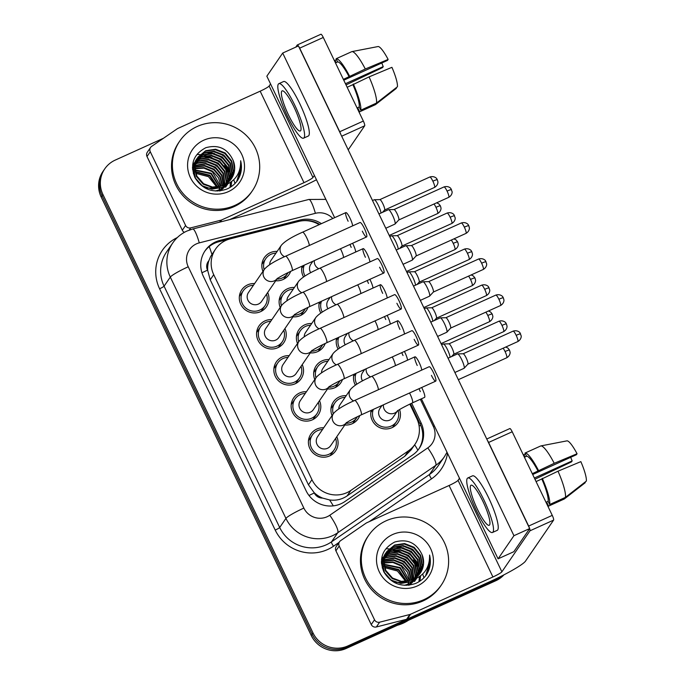 <?xml version="1.0" encoding="UTF-8"?>
<svg xmlns="http://www.w3.org/2000/svg" width="685" height="685" viewBox="0 0 685 685"><rect width="100%" height="100%" fill="white"/><g stroke="black" fill="none" stroke-linecap="round" stroke-linejoin="round"><path stroke-width="1.03" d="M393.361 426.258A14.959 14.59 -145.6 0 1 393.258 427.012M399.552 409.57A14.959 14.59 -145.6 0 1 376.211 425.436A14.959 14.59 -145.6 0 1 371.176 410.366M301.725 314.175A14.959 14.59 -145.6 0 1 301.623 314.929M280.216 307.437A14.959 14.59 -145.6 0 1 294.413 287.469M307.95 307.377A14.959 14.59 -145.6 0 1 292.992 316.821M318.996 350.223A14.959 14.59 -145.6 0 1 318.902 350.985M297.495 343.493A14.959 14.59 -145.6 0 1 311.692 323.525M325.221 343.433A14.959 14.59 -145.6 0 1 310.271 352.869M336.275 386.28A14.959 14.59 -145.6 0 1 336.172 387.034M314.766 379.55A14.959 14.59 -145.6 0 1 328.963 359.582M342.5 379.49A14.959 14.59 -145.6 0 1 327.541 388.926M353.546 422.337A14.959 14.59 -145.6 0 1 353.451 423.09M332.045 415.607A14.959 14.59 -145.6 0 1 346.242 395.639M359.771 415.547A14.959 14.59 -145.6 0 1 344.82 424.983M284.446 278.119A14.959 14.59 -145.6 0 1 284.352 278.872M262.946 271.38A14.959 14.59 -145.6 0 1 277.142 251.412M290.671 271.32A14.959 14.59 -145.6 0 1 275.721 280.764M279.189 346.31A14.959 14.59 -145.6 0 1 279.095 347.064M284.943 328.56A14.959 14.59 -145.6 0 1 260.206 343.682A14.959 14.59 -145.6 0 1 271.876 319.612M296.459 382.367A14.959 14.59 -145.6 0 1 296.365 383.12M302.222 364.617A14.959 14.59 -145.6 0 1 277.476 379.738A14.959 14.59 -145.6 0 1 289.156 355.669M313.739 418.424A14.959 14.59 -145.6 0 1 313.644 419.177M319.493 400.674A14.959 14.59 -145.6 0 1 294.755 415.795A14.959 14.59 -145.6 0 1 306.426 391.726M331.009 454.48A14.959 14.59 -145.6 0 1 330.915 455.234M336.772 436.73A14.959 14.59 -145.6 0 1 312.026 451.852A14.959 14.59 -145.6 0 1 323.705 427.782M261.91 310.254A14.959 14.59 -145.6 0 1 261.816 311.007M267.672 292.512A14.959 14.59 -145.6 0 1 242.927 307.625A14.959 14.59 -145.6 0 1 254.606 283.556M319.167 224.68A26.398 25.756 34.4 0 0 298.583 221.443L230.28 238.834A26.398 25.756 34.4 0 0 226.007 240.324A26.398 25.756 34.4 0 0 215.561 249.066A26.398 25.756 34.4 0 0 213.729 274.676L311.958 479.688A26.398 25.756 34.4 0 0 350.831 490.443L408.474 450.807A26.398 25.756 34.4 0 0 414.99 444.291A26.398 25.756 34.4 0 0 416.831 418.681L409.835 404.082M322.584 498.081A26.398 25.756 -145.6 0 1 314.098 492.583L314.295 492.994A8.802 8.588 34.4 0 0 322.584 498.081L329.579 499.947C335.915 500.821 341.746 499.485 347.064 495.949L404.707 456.321L411.3 449.677L414.99 444.291M215.561 249.066L210.595 256.601L208.856 260.728A8.802 8.588 34.4 0 0 207.529 270.164A26.398 2.954 154.4 0 0 201.947 272.784M207.529 270.164L207.735 270.575A26.398 25.756 -145.6 0 1 208.856 260.728M207.735 270.575L210.218 279.797L308.447 484.809L314.098 492.583M320.82 312.985A14.959 14.59 -145.6 0 1 319.356 302.205M338.099 349.042A14.959 14.59 -145.6 0 1 336.626 338.262M355.369 385.098A14.959 14.59 -145.6 0 1 353.905 374.318M303.541 276.928A14.959 14.59 -145.6 0 1 302.076 266.148M239.467 295.697A14.959 14.59 -145.6 0 1 240.135 295.329M256.738 331.754A14.959 14.59 -145.6 0 1 257.406 331.386M274.017 367.811A14.959 14.59 -145.6 0 1 274.685 367.443M291.288 403.859A14.959 14.59 -145.6 0 1 291.956 403.499M308.567 439.916A14.959 14.59 -145.6 0 1 309.235 439.556M262.004 263.554A14.959 14.59 -145.6 0 1 262.672 263.194M279.274 299.61A14.959 14.59 -145.6 0 1 279.942 299.251M296.554 335.667A14.959 14.59 -145.6 0 1 297.221 335.308M313.824 371.724A14.959 14.59 -145.6 0 1 314.492 371.364M331.103 407.78A14.959 14.59 -145.6 0 1 331.771 407.412M301.811 267.475A14.959 14.59 -145.6 0 1 302.479 267.107M319.082 303.524A14.959 14.59 -145.6 0 1 319.758 303.164M336.361 339.58A14.959 14.59 -145.6 0 1 337.029 339.221M353.631 375.637A14.959 14.59 -145.6 0 1 354.308 375.277M370.91 411.694A14.959 14.59 -145.6 0 1 371.578 411.334M500.581 576.547A26.398 25.756 -145.6 0 1 497.507 578.2L347.946 645.904L347.072 647.179A26.398 25.756 -145.6 0 1 312.12 634.216L102.039 195.739A26.398 25.756 -145.6 0 1 103.872 170.128A26.398 25.756 -145.6 0 0 102.039 195.739L312.12 634.216A26.398 25.756 -145.6 0 0 347.072 647.179L496.634 579.476L347.072 647.179L346.199 648.464A26.398 25.756 -145.6 0 1 311.247 635.492L101.166 197.015A26.398 25.756 -145.6 0 1 102.998 171.404L104.754 168.852A26.398 25.756 -145.6 0 1 115.191 160.119L163.45 138.267M503.09 575.272A26.398 25.756 -145.6 0 1 496.634 579.476A26.398 25.756 -145.6 0 0 503.09 575.272M503.972 574.826A26.398 25.756 -145.6 0 1 495.76 580.752L346.199 648.464M321.402 223.661A26.398 25.756 34.4 0 0 300.133 219.988L219.876 240.418A26.398 25.756 34.4 0 0 215.604 241.908A26.398 25.756 34.4 0 0 205.157 250.65A26.398 25.756 34.4 0 0 203.317 276.26L306.092 490.76A26.398 25.756 34.4 0 0 344.966 501.506L412.704 454.943A26.398 25.756 34.4 0 0 419.22 448.418A26.398 25.756 34.4 0 0 421.052 422.808L411.676 403.225M204.729 251.292A26.398 25.756 -145.6 0 1 214.722 243.184A26.398 25.756 -145.6 0 1 218.994 241.694L299.259 221.264A26.398 25.756 -145.6 0 1 319.724 224.423M347.946 645.904A26.398 25.756 -145.6 0 1 312.994 632.94L102.913 194.463A26.398 25.756 -145.6 0 1 104.754 168.852M410.461 403.79L420.179 424.083A26.398 25.756 -145.6 0 1 418.766 449.052M277.065 278.804L261.55 301.443A7.92 7.723 -145.6 0 1 249.075 301.939A7.92 7.723 -145.6 0 1 248.484 292.495L264.384 269.291A7.92 7.723 -145.6 0 0 274.317 280.859A7.92 7.723 -145.6 0 0 276.945 278.898M266.499 294.225A13.203 12.878 -145.6 0 1 244.245 306.52A13.203 12.878 -145.6 0 1 253.433 285.268M378.951 213.96L388.386 209.687A7.92 1.498 65.6 0 1 388.506 209.661A7.92 1.498 65.6 0 1 392.633 215.467A7.92 1.498 65.6 0 1 395.057 224.004A7.92 1.498 65.6 0 1 395.014 224.046A7.92 1.498 65.6 0 1 394.92 224.115L385.792 228.251M394.012 209.559A5.72 1.079 65.6 0 1 394.106 209.533A5.72 1.079 65.6 0 1 397.086 213.729A5.72 1.079 65.6 0 1 398.833 219.894A5.72 1.079 65.6 0 1 398.807 219.919A5.72 1.079 65.6 0 1 398.781 219.953M269.693 264.641A7.92 7.723 -145.6 0 1 271.02 260.351L281.364 245.256A7.92 7.723 -145.6 0 0 284.549 256.704M288.222 272.484A13.203 12.878 -145.6 0 1 276.868 279.086M264.153 269.625A13.203 12.878 -145.6 0 1 275.961 253.133M379.824 199.635A5.72 1.079 65.6 0 1 379.91 199.618A5.72 1.079 65.6 0 1 382.889 203.805A5.72 1.079 65.6 0 1 384.636 209.97A5.72 1.079 65.6 0 1 384.61 210.004A5.72 1.079 65.6 0 1 384.585 210.03L434.53 187.425C438.511 185.036 437.963 181.345 437.869 181.713L437.33 179.744A5.72 0.642 154.4 0 0 432.877 181.182A5.72 1.079 65.6 0 1 434.53 187.425M372.512 200.525L374.19 199.772A7.92 1.498 65.6 0 1 374.31 199.737A7.92 1.498 65.6 0 1 378.12 204.892A7.92 1.498 65.6 0 1 380.98 213.044M310.707 272.733A7.92 7.723 -145.6 0 1 310.827 264.264L312.891 261.25M304.996 275.995A13.203 12.878 -145.6 0 1 304.226 265.172M294.336 314.86L278.821 337.5A7.92 7.723 -145.6 0 1 266.354 337.988A7.92 7.723 -145.6 0 1 265.754 328.552L281.655 305.339A7.92 7.723 -145.6 0 0 291.587 316.915A7.92 7.723 -145.6 0 0 294.216 314.954M283.77 330.281A13.203 12.878 -145.6 0 1 261.524 342.577A13.203 12.878 -145.6 0 1 270.703 321.325M396.221 250.016L405.657 245.744A7.92 1.498 65.6 0 1 405.777 245.718A7.92 1.498 65.6 0 1 409.913 251.523A7.92 1.498 65.6 0 1 412.327 260.06A7.92 1.498 65.6 0 1 412.293 260.103A7.92 1.498 65.6 0 1 412.19 260.172L403.071 264.307M411.291 245.607A5.72 1.079 65.6 0 1 411.377 245.59A5.72 1.079 65.6 0 1 414.356 249.785A5.72 1.079 65.6 0 1 416.103 255.95A5.72 1.079 65.6 0 1 416.078 255.976A5.72 1.079 65.6 0 1 416.052 256.002L465.997 233.405C469.978 231.016 469.43 227.326 469.336 227.694L468.797 225.725A5.72 0.642 154.4 0 0 464.344 227.155A5.72 1.079 65.6 0 1 465.997 233.405M311.615 350.917L296.1 373.556A7.92 7.723 -145.6 0 1 283.624 374.044A7.92 7.723 -145.6 0 1 283.033 364.6L298.934 341.395A7.92 7.723 -145.6 0 0 308.867 352.972A7.92 7.723 -145.6 0 0 311.495 351.011M301.049 366.338A13.203 12.878 -145.6 0 1 278.795 378.634A13.203 12.878 -145.6 0 1 287.983 357.382M413.5 286.073L422.936 281.8A7.92 1.498 65.6 0 1 423.056 281.775A7.92 1.498 65.6 0 1 427.183 287.58A7.92 1.498 65.6 0 1 429.606 296.117A7.92 1.498 65.6 0 1 429.563 296.16A7.92 1.498 65.6 0 1 429.469 296.228L420.342 300.364M428.57 281.663A5.72 1.079 65.6 0 1 428.656 281.646A5.72 1.079 65.6 0 1 431.636 285.842A5.72 1.079 65.6 0 1 433.382 292.007A5.72 1.079 65.6 0 1 433.357 292.033A5.72 1.079 65.6 0 1 433.331 292.058M328.886 386.974L313.37 409.613A7.92 7.723 -145.6 0 1 300.903 410.101A7.92 7.723 -145.6 0 1 300.304 400.656L316.205 377.452A7.92 7.723 -145.6 0 0 326.137 389.029A7.92 7.723 -145.6 0 0 328.766 387.059M318.319 402.395A13.203 12.878 -145.6 0 1 296.074 414.69A13.203 12.878 -145.6 0 1 305.253 393.438M430.771 322.13L440.207 317.857A7.92 1.498 65.6 0 1 440.327 317.831A7.92 1.498 65.6 0 1 444.462 323.637A7.92 1.498 65.6 0 1 446.877 332.165A7.92 1.498 65.6 0 1 446.843 332.216A7.92 1.498 65.6 0 1 446.74 332.285L437.621 336.421M445.841 317.72A5.72 1.079 65.6 0 1 445.926 317.703A5.72 1.079 65.6 0 1 448.915 321.899A5.72 1.079 65.6 0 1 450.653 328.055A5.72 1.079 65.6 0 1 450.627 328.089A5.72 1.079 65.6 0 1 450.602 328.115L500.547 305.519C504.528 303.13 503.98 299.439 503.886 299.799L503.347 297.829A5.72 0.642 154.4 0 0 498.894 299.268A5.72 1.079 65.6 0 1 500.547 305.519M346.165 423.03L330.649 445.67A7.92 7.723 -145.6 0 1 318.183 446.158A7.92 7.723 -145.6 0 1 317.583 436.713L333.484 413.509A7.92 7.723 -145.6 0 0 343.416 425.085A7.92 7.723 -145.6 0 0 346.045 423.116M335.599 438.451A13.203 12.878 -145.6 0 1 313.345 450.747A13.203 12.878 -145.6 0 1 322.532 429.495M448.05 358.186L457.486 353.914A7.92 1.498 65.6 0 1 457.606 353.888A7.92 1.498 65.6 0 1 461.733 359.693A7.92 1.498 65.6 0 1 464.156 368.222A7.92 1.498 65.6 0 1 464.113 368.273A7.92 1.498 65.6 0 1 464.019 368.342L454.891 372.469M463.12 353.777A5.72 1.079 65.6 0 1 463.206 353.76A5.72 1.079 65.6 0 1 466.185 357.955A5.72 1.079 65.6 0 1 467.932 364.112A5.72 1.079 65.6 0 1 467.906 364.146A5.72 1.079 65.6 0 1 467.881 364.172L464.113 368.273M286.964 300.698A7.92 7.723 -145.6 0 1 288.291 296.408L298.634 281.312A7.92 7.723 -145.6 0 0 301.82 292.752M305.501 308.541A13.203 12.878 -145.6 0 1 294.139 315.143M281.424 305.673A13.203 12.878 -145.6 0 1 293.24 289.19M397.094 235.691A5.72 1.079 65.6 0 1 397.189 235.674A5.72 1.079 65.6 0 1 400.168 239.861A5.72 1.079 65.6 0 1 401.915 246.026A5.72 1.079 65.6 0 1 401.889 246.061A5.72 1.079 65.6 0 1 401.864 246.086M389.791 236.582L391.469 235.82A7.92 1.498 65.6 0 1 391.589 235.794A7.92 1.498 65.6 0 1 395.399 240.949A7.92 1.498 65.6 0 1 398.259 249.092M304.243 336.755A7.92 7.723 -145.6 0 1 305.57 332.465L315.913 317.369A7.92 7.723 -145.6 0 0 319.099 328.809M322.772 344.598A13.203 12.878 -145.6 0 1 311.418 351.2M298.703 341.729A13.203 12.878 -145.6 0 1 310.51 325.247M414.374 271.748A5.72 1.079 65.6 0 1 414.459 271.722A5.72 1.079 65.6 0 1 417.439 275.918A5.72 1.079 65.6 0 1 419.186 282.083A5.72 1.079 65.6 0 1 419.16 282.117A5.72 1.079 65.6 0 1 419.134 282.143L469.079 259.538C473.061 257.149 472.513 253.459 472.419 253.827L471.879 251.857A5.72 0.642 154.4 0 0 467.427 253.287A5.72 1.079 65.6 0 1 469.079 259.538M407.061 272.639L408.739 271.876A7.92 1.498 65.6 0 1 408.859 271.851A7.92 1.498 65.6 0 1 412.67 277.005A7.92 1.498 65.6 0 1 415.53 285.148M321.513 372.811A7.92 7.723 -145.6 0 1 322.841 368.521L333.184 353.426A7.92 7.723 -145.6 0 0 336.378 364.865M340.051 380.654A13.203 12.878 -145.6 0 1 328.697 387.256M315.973 377.786A13.203 12.878 -145.6 0 1 327.79 361.295M431.653 307.805A5.72 1.079 65.6 0 1 431.738 307.779A5.72 1.079 65.6 0 1 434.718 311.975A5.72 1.079 65.6 0 1 436.465 318.14A5.72 1.079 65.6 0 1 436.439 318.174A5.72 1.079 65.6 0 1 436.413 318.2L434.247 320.554M424.34 308.695L426.019 307.933A7.92 1.498 65.6 0 1 426.138 307.908A7.92 1.498 65.6 0 1 429.949 313.062A7.92 1.498 65.6 0 1 432.809 321.205M327.978 308.789A7.92 7.723 -145.6 0 1 328.098 300.321L330.17 297.307M322.275 312.052A13.203 12.878 -145.6 0 1 321.496 301.229M345.257 344.846A7.92 7.723 -145.6 0 1 345.377 336.378L347.441 333.364M339.546 348.108A13.203 12.878 -145.6 0 1 338.775 337.285M362.528 380.903A7.92 7.723 -145.6 0 1 362.648 372.434L364.72 369.421M356.825 384.165A13.203 12.878 -145.6 0 1 356.046 373.342M397.394 411.017L392.993 417.448A7.92 7.723 -145.6 0 1 380.526 417.936A7.92 7.723 -145.6 0 1 379.927 408.491L381.99 405.477M398.053 410.546A13.203 12.878 -145.6 0 1 376.741 423.613A13.203 12.878 -145.6 0 1 373.325 409.399M184.385 232.335A4.401 4.29 -145.6 0 1 182.321 230.254L185.601 225.468L150.272 151.727L146.992 156.514A4.401 4.29 -145.6 0 1 147.301 152.241L150.58 147.455A4.401 4.29 34.4 0 0 150.272 151.727M182.321 230.254L146.992 156.514M229.689 219.602L300.715 187.45A35.2 3.939 154.4 0 0 316.461 179.77M320.854 34.319A4.401 0.831 65.6 0 1 320.923 34.25A4.401 0.831 65.6 0 1 323.286 37.461L299.67 48.155A4.401 0.831 -114.4 0 0 298.489 46.041M340.71 134.149A4.401 0.831 -114.4 0 0 339.726 131.743L363.341 121.057L323.286 37.461M363.341 121.057A4.401 0.831 65.6 0 1 364.685 125.792L341.695 136.204M348.22 149.827L364.685 125.792M339.726 131.743L299.67 48.155M298.42 45.938A4.401 0.831 -114.4 0 0 297.307 44.945A4.401 0.831 -114.4 0 0 297.239 45.005L295.774 47.137M270.558 83.947L269.136 86.019A8.802 0.985 -25.6 0 1 260.172 91.182L177.86 128.446A4.401 4.29 34.4 0 0 177.201 128.814L151.668 146.367A4.401 4.29 34.4 0 0 150.58 147.455M314.381 175.428L312.959 177.501A8.802 0.985 -25.6 0 1 303.994 182.664L221.683 219.928L220.262 222M185.601 225.468A4.401 4.29 34.4 0 0 190.721 227.874L220.972 220.176A4.401 4.29 34.4 0 0 221.683 219.928M374.524 619.771A4.401 4.29 34.4 0 0 379.644 622.185L409.895 614.488A4.401 4.29 34.4 0 0 410.606 614.231L407.327 619.026A4.401 4.29 -145.6 0 1 406.616 619.274L376.356 626.972A4.401 4.29 -145.6 0 1 371.244 624.566L374.524 619.771L339.195 546.039L335.915 550.826A4.401 4.29 -145.6 0 1 336.224 546.553L339.503 541.766A4.401 4.29 34.4 0 0 339.195 546.039M371.244 624.566L335.915 550.826M407.327 619.026L489.638 581.762A35.2 3.939 154.4 0 0 525.498 561.126L553.6 520.103L529.985 530.798L501.882 571.812A8.802 0.985 -25.6 0 1 492.917 576.976L410.606 614.231M509.777 428.63A4.401 0.831 65.6 0 1 509.846 428.562A4.401 0.831 65.6 0 1 512.209 431.773L488.593 442.459A4.401 0.831 -114.4 0 0 487.412 440.352M529.625 528.46A4.401 0.831 -114.4 0 0 528.649 526.054L552.264 515.368L512.209 431.773M552.264 515.368A4.401 0.831 65.6 0 1 553.6 520.103M528.649 526.054L488.593 442.459M459.472 478.258L458.051 480.331A8.802 0.985 -25.6 0 1 449.086 485.494L366.783 522.758A4.401 4.29 34.4 0 0 366.124 523.126L340.591 540.679A4.401 4.29 34.4 0 0 339.503 541.766M529.985 530.798A4.401 0.831 -114.4 0 0 529.668 528.58L298.437 45.929L282.7 53.053L266.842 76.198L334.631 217.676M234.938 205.363A44.003 42.924 -145.6 0 1 183.066 193.53A44.003 42.924 -145.6 0 1 179.753 141.067A44.003 42.924 -145.6 0 1 197.152 126.502A44.003 42.924 -145.6 0 1 249.023 138.344A44.003 42.924 -145.6 0 1 252.345 190.807A44.003 42.924 -145.6 0 1 234.938 205.363M252.345 190.807L251.472 192.083A44.003 42.924 -145.6 0 1 234.065 206.647A44.003 42.924 -145.6 0 1 182.193 194.805A44.003 42.924 -145.6 0 1 178.871 142.343L179.753 141.067M195.696 173.322L208.497 176.679L216.862 187.125M205.277 188.127L221.777 187.87L226.872 184.453M230.528 179.907L233.148 171.644L231.376 161.48L224.834 153.474L215.313 149.732L205.389 151.197L197.811 157.362M197.134 158.381L193.435 168.27L195.439 178.1L202.212 185.763L211.965 189.171L222.12 187.365L226.418 184.65M230.717 179.667L233.491 171.13L231.718 160.975L225.185 152.969L215.655 149.227L205.731 150.691L197.982 157.105L194.823 166.249L196.826 176.071L203.599 183.734L212.513 187.056L222.043 185.943A19.891 19.403 -145.6 0 0 223.49 185.361A19.891 19.403 -145.6 0 0 231.367 178.776A19.891 19.403 -145.6 0 0 233.311 160.761C227.72 148.585 218.558 144.227 205.843 147.703C193.41 154.296 189.779 164.28 194.951 177.646C202.477 189.599 212.992 193.453 226.478 189.214C231.085 187.296 234.818 184.299 237.678 180.223C241.325 174.178 242.319 167.688 240.658 160.744C240.94 173.168 235.28 181.448 223.67 185.584L222.043 185.943M217.188 191.064L220.382 189.899L227.685 184.077M229.732 180.831L231.761 173.665L229.989 163.51L223.447 155.504L213.925 151.753L203.993 153.226L197.169 158.406M215.432 191.004L220.733 189.385L227.591 184.128M229.937 180.6L232.104 173.159L230.331 162.996L223.798 154.998L214.268 151.248L204.344 152.721L197.323 158.141M227.155 184.916L227.651 184.128M228.876 181.713L230.365 175.694L228.602 165.53L222.06 157.533L212.538 153.782L202.606 155.255L196.595 159.502M220.519 190.824L227.728 184.059M229.098 181.499L230.717 175.189L228.944 165.025L222.402 157.019L212.881 153.277L202.957 154.75L196.732 159.228M225.767 186.936L226.255 186.157M226.418 185.892L226.855 185.078M227 184.804L227.24 184.291M227.942 182.552L228.978 177.723L227.206 167.56L220.673 159.554L211.143 155.812L201.219 157.285L196.09 160.65M225.596 187.193L226.444 185.918M226.607 185.652L227.06 184.847M228.182 182.347L229.329 177.218L227.557 167.054L221.015 159.048L211.494 155.307L201.57 156.771L196.21 160.358M226.941 183.34L227.591 179.744L225.819 169.589L219.277 161.583L209.756 157.841L199.832 159.305L195.662 161.848M227.197 183.152L227.942 179.239L226.17 169.075L219.628 161.078L210.107 157.327L200.174 158.8L195.764 161.54M225.87 184.077L226.204 181.773L224.432 171.61L217.89 163.612L208.368 159.862L198.444 161.335L195.311 163.09M226.144 183.897L226.547 181.268L224.783 171.104L218.241 163.107L208.719 159.357L198.787 160.829L195.388 162.773M224.706 184.762L223.045 173.639L216.503 165.633L206.981 161.891L197.057 163.364L195.045 164.4M225.005 184.59L223.387 173.134L216.854 165.128L207.324 161.386L197.4 162.859L195.105 164.066M223.456 185.378L221.555 175.446L215.116 167.662L205.594 163.92L194.865 165.761M223.781 185.224L221.983 175.112L215.458 167.157L205.937 163.407L194.9 165.419M222.111 185.926L219.817 176.764L213.729 169.692L204.498 165.984L194.78 167.2M194.446 167.337L193.478 167.791M222.454 185.789L220.253 176.439L214.071 169.186L204.652 165.453L194.797 166.832M220.647 186.406L212.341 171.721L203.916 168.133L194.823 168.715M194.454 168.835L193.393 169.229M193.059 169.366L192.596 169.572M221.024 186.294L218.489 177.757L212.684 171.207L204.061 167.594L194.797 168.33M219.32 190.961L219.328 190.344M219.328 189.976L219.286 188.829M219.26 188.435L219.114 187.219M219.046 186.799L210.946 173.742L194.994 170.325M194.591 170.419L193.435 170.745M219.645 190.927L219.671 190.207M219.679 189.839L219.654 188.709M219.637 188.324L219.517 187.125M219.457 186.714L211.297 173.236L194.934 169.906M194.54 170.008L193.41 170.351M217.282 187.082L209.559 175.771L195.336 172.046M194.882 172.106L193.607 172.346M217.736 187.022L209.91 175.266L195.234 171.601M194.797 171.678L193.547 171.935M197.982 157.105L194.48 166.755L196.475 176.576L203.248 184.239L213.009 187.647L223.738 185.558M196.972 158.646L196.424 159.382M196.244 159.639L193.084 168.784L193.427 173.819M196.526 159.459L195.936 160.17M195.747 160.41L192.494 167.328M195.413 162.045L194.703 162.679M195.525 161.746L194.823 162.388M194.6 162.602L193.958 163.278M193.744 163.51L193.153 164.22M192.965 164.469L192.631 164.922M195.045 163.287L194.275 163.869M194.026 164.075L193.316 164.7M195.131 162.97L194.377 163.569M194.129 163.775L193.435 164.409M194.754 164.571L193.923 165.119M193.658 165.308L192.887 165.898M194.823 164.246L194.001 164.802M193.744 164.999L192.982 165.599M194.549 165.924L193.649 166.421M193.367 166.601L192.536 167.149M194.591 165.582L193.709 166.095M193.427 166.275L192.613 166.832M193.161 167.953L192.511 168.304M194.463 166.977L193.512 167.44M193.204 167.611L192.502 168.013M193.076 169.007L192.571 169.246M203.728 140.219A28.693 27.991 -145.6 0 1 241.711 154.313A28.693 27.991 -145.6 0 1 228.362 191.646A28.693 27.991 -145.6 0 1 190.379 177.552A28.693 27.991 -145.6 0 1 203.728 140.219M231.256 178.931L234.535 169.615L233.311 160.761M197.374 154.459A39.602 38.634 -145.6 0 1 200.037 154.613M200.191 154.63A39.602 38.634 -145.6 0 1 200.893 154.707M201.219 154.742A39.602 38.634 -145.6 0 1 202.546 154.93M203.137 155.033A39.602 38.634 -145.6 0 1 205.551 155.529M206.665 155.803A39.602 38.634 -145.6 0 1 212.016 157.653M224.2 165.676A39.602 38.634 -145.6 0 1 228.165 170.085M228.91 171.07A39.602 38.634 -145.6 0 1 230.434 173.314M230.785 173.887A39.602 38.634 -145.6 0 1 231.564 175.223M231.753 175.565A39.602 38.634 -145.6 0 1 232.155 176.336M233.739 179.812A39.602 38.634 -145.6 0 1 234.998 183.477M217.633 169.829L211.203 165.427M219.02 167.808L212.598 163.407M220.416 165.779L213.985 161.377M221.803 163.749L215.373 159.348M209.259 157.25L202.606 156.737M201.458 156.822L199.309 157.13M231.033 186.782L231.667 181.619M231.487 178.031L231.359 177.081M231.282 176.593L230.776 174.29M230.425 173.099L227.42 166.755M223.19 161.728L216.76 157.327M224.577 159.699L218.147 155.298M212.042 153.2L205.389 152.678M225.964 157.67L219.542 153.269M236.659 181.602L239.913 171.087L239.998 168.613M237.532 180.429L241.3 169.067L240.658 160.744M230.049 187.416L230.451 182.493M230.263 179.684L230.109 178.631M230.014 178.083L229.398 175.506M228.97 174.161L224.783 166.549M211.725 157.593L203.488 156.454M202.169 156.523L199.746 156.831M214.508 153.534L206.262 152.395M236.762 181.474L240.084 170.839L240.161 167.859M423.861 599.675A44.003 42.924 -145.6 0 1 371.989 587.841A44.003 42.924 -145.6 0 1 368.676 535.379A44.003 42.924 -145.6 0 1 386.075 520.814A44.003 42.924 -145.6 0 1 437.946 532.656A44.003 42.924 -145.6 0 1 441.268 585.118A44.003 42.924 -145.6 0 1 423.861 599.675M441.268 585.118L440.387 586.394A44.003 42.924 -145.6 0 1 422.987 600.959A44.003 42.924 -145.6 0 1 371.116 589.117A44.003 42.924 -145.6 0 1 367.794 536.655L368.676 535.379M408.414 620.293A39.602 38.634 -145.6 0 1 403.165 623.187A39.602 38.634 -145.6 0 1 397.505 625.234M384.619 567.625L397.411 570.99L405.785 581.437M394.2 582.438L410.7 582.181L415.795 578.765M419.451 574.218L422.071 565.956L420.299 555.792L413.757 547.786L404.236 544.044L394.312 545.508L386.734 551.673M386.057 552.692L382.358 562.582L384.362 572.412L391.126 580.075L400.888 583.483L411.043 581.676L415.341 578.962M419.64 573.979L422.414 565.442L420.641 555.287L414.108 547.281L404.578 543.53L394.654 545.003L386.905 551.416L383.746 560.561L385.749 570.382L392.522 578.046L401.427 581.368L410.966 580.255A19.891 19.403 -145.6 0 0 412.413 579.673A19.891 19.403 -145.6 0 0 420.282 573.088A19.891 19.403 -145.6 0 0 422.234 555.073C416.634 542.897 407.481 538.538 394.765 542.015C382.333 548.608 378.702 558.592 383.865 571.958C391.4 583.911 401.915 587.764 415.401 583.526C420.008 581.608 423.741 578.611 426.601 574.535C430.24 568.49 431.242 562 429.581 555.055C429.863 567.48 424.203 575.76 412.593 579.895L410.966 580.255M406.111 585.375L409.305 584.211L416.608 578.388M418.655 575.143L420.676 567.976L418.912 557.813L412.37 549.815L402.849 546.065L392.916 547.538L386.092 552.718M404.356 585.315L409.656 583.697L416.514 578.44M418.86 574.912L421.027 567.471L419.254 557.307L412.721 549.31L403.191 545.56L393.267 547.032L386.246 552.452M416.078 579.227L416.566 578.44M417.799 576.025L419.288 570.006L417.516 559.842L410.983 551.836L401.453 548.094L391.529 549.567L385.518 553.814M409.442 585.136L416.651 578.371M418.013 575.811L419.64 569.5L417.867 559.337L411.325 551.331L401.804 547.589L391.88 549.062L385.655 553.54M414.69 581.248L415.178 580.469M415.333 580.204L415.778 579.39M415.923 579.116L416.163 578.602M416.865 576.864L417.901 572.035L416.129 561.871L409.596 553.865L400.066 550.124L390.142 551.596L385.013 554.961M414.519 581.505L415.367 580.229M415.53 579.964L415.983 579.159M417.105 576.659L418.252 571.53L416.48 561.366L409.938 553.36L400.417 549.618L390.493 551.082L385.133 554.67M415.863 577.652L416.514 574.056L414.742 563.901L408.2 555.895L398.679 552.144L388.755 553.617L384.585 556.16M416.12 577.464L416.857 573.55L415.093 563.387L408.551 555.389L399.03 551.639L389.097 553.112L384.687 555.852M414.793 578.388L415.127 576.085L413.355 565.921L406.813 557.924L397.291 554.174L387.367 555.646L384.234 557.402M415.067 578.208L415.47 575.58L413.697 565.416L407.164 557.41L397.634 553.668L387.71 555.141L384.311 557.085M413.629 579.065L411.968 567.951L405.426 559.945L395.904 556.203L385.972 557.676L383.968 558.712M413.928 578.902L412.31 567.445L405.777 559.439L396.247 555.698L386.323 557.162L384.02 558.378M412.379 579.69L410.469 569.757L404.039 561.974L394.517 558.232L383.788 560.073M412.704 579.536L410.906 569.423L404.381 561.469L394.86 557.718L383.823 559.731M411.034 580.238L408.739 571.076L402.652 564.003L393.421 560.296L383.703 561.512M383.369 561.649L382.393 562.102M411.377 580.101L409.176 570.751L402.994 563.498L393.575 559.765L383.72 561.143M409.57 580.717L401.256 566.024L392.839 562.445L383.746 563.027M383.377 563.147L382.316 563.541M381.982 563.678L381.519 563.883M409.947 580.606L407.412 572.069L401.607 565.519L392.976 561.905L383.72 562.642M408.243 585.273L408.251 584.656M408.251 584.288L408.209 583.14M408.174 582.747L408.037 581.531M407.969 581.111L399.869 568.053L383.917 564.637M383.514 564.731L382.35 565.048M408.56 585.238L408.594 584.519M408.602 584.151L408.577 583.021M408.56 582.635L408.44 581.437M408.38 581.026L400.22 567.548L383.857 564.217M383.463 564.32L382.333 564.663M406.205 581.394L398.482 570.083L384.259 566.358M383.805 566.418L382.53 566.658M406.659 581.334L398.833 569.577L384.157 565.913M383.72 565.981L382.47 566.247M386.905 551.416L383.403 561.066L385.398 570.888L392.171 578.551L401.924 581.959L412.661 579.87M385.895 552.958L385.347 553.694M385.167 553.951L382.007 563.087L382.35 568.13M385.45 553.771L384.859 554.482M384.67 554.722L381.417 561.64M384.336 556.357L383.626 556.991M384.439 556.057L383.746 556.699M383.523 556.914L382.872 557.59M382.667 557.821L382.076 558.532M381.887 558.78L381.554 559.234M383.968 557.59L383.198 558.181M382.949 558.386L382.239 559.011M384.054 557.282L383.3 557.881M383.052 558.087L382.358 558.72M383.677 558.883L382.846 559.431M382.581 559.619L381.81 560.21M383.737 558.558L382.924 559.114M382.667 559.311L381.905 559.902M383.472 560.236L382.572 560.732M382.29 560.912L381.459 561.46M383.514 559.893L382.632 560.407M382.35 560.587L381.536 561.143M382.084 562.265L381.434 562.616M383.386 561.289L382.435 561.751M382.127 561.914L381.425 562.325M381.999 563.318L381.494 563.558M392.651 534.531A28.693 27.991 -145.6 0 1 430.634 548.625A28.693 27.991 -145.6 0 1 417.285 585.958A28.693 27.991 -145.6 0 1 379.302 571.864A28.693 27.991 -145.6 0 1 392.651 534.531M420.179 573.242L423.458 563.926L422.234 555.073M386.297 548.771A39.602 38.634 -145.6 0 1 388.96 548.925M389.114 548.942A39.602 38.634 -145.6 0 1 389.816 549.019M390.142 549.053A39.602 38.634 -145.6 0 1 391.469 549.242M392.06 549.344A39.602 38.634 -145.6 0 1 394.474 549.832M395.587 550.115A39.602 38.634 -145.6 0 1 400.939 551.964M413.115 559.987A39.602 38.634 -145.6 0 1 417.088 564.397M417.833 565.382A39.602 38.634 -145.6 0 1 419.357 567.625M419.708 568.199A39.602 38.634 -145.6 0 1 420.487 569.535M420.667 569.877A39.602 38.634 -145.6 0 1 421.078 570.648M422.662 574.124A39.602 38.634 -145.6 0 1 423.921 577.789M406.556 564.14L400.126 559.739M407.943 562.12L401.513 557.718M409.33 560.09L402.908 555.689M410.726 558.061L404.296 553.66M398.182 551.562L391.529 551.048M390.382 551.134L388.232 551.442M419.956 581.094L420.59 575.931M420.41 572.343L420.282 571.393M420.205 570.905L419.691 568.601M419.348 567.411L416.343 561.066M412.113 556.04L405.683 551.63M413.5 554.011L407.07 549.61M400.965 547.512L394.312 546.99M414.887 551.982L408.457 547.58M425.573 575.914L428.836 565.399L428.921 562.924M426.455 574.741L430.223 563.378L429.581 555.055M418.972 581.728L419.374 576.804M419.186 573.996L419.032 572.934M418.937 572.395L418.321 569.817M417.893 568.473L413.706 560.861M400.648 551.904L392.402 550.766M391.092 550.834L388.669 551.142M403.431 547.846L395.185 546.707M425.676 575.785L429.007 565.151L429.084 562.171M409.553 393.002A7.92 1.498 65.6 0 1 410.375 394.671A7.92 1.498 65.6 0 1 412.584 402.754A7.92 1.498 65.6 0 1 412.447 402.874L424.572 397.386A7.92 1.498 -114.4 0 0 422.285 388.737A7.92 1.498 -114.4 0 0 421.677 387.513M419.057 388.695A7.92 1.498 -114.4 0 0 420.316 391.606M407.549 360.173A7.92 1.498 -114.4 0 0 405.015 352.681A7.92 1.498 -114.4 0 0 404.398 351.456M401.787 352.638A7.92 1.498 -114.4 0 0 403.045 355.549M390.279 324.116A7.92 1.498 -114.4 0 0 387.736 316.624A7.92 1.498 -114.4 0 0 387.128 315.4M384.508 316.581A7.92 1.498 -114.4 0 0 385.766 319.493M373 288.06A7.92 1.498 -114.4 0 0 370.465 280.567A7.92 1.498 -114.4 0 0 369.849 279.343M367.237 280.525A7.92 1.498 -114.4 0 0 368.496 283.436M355.729 252.003A7.92 1.498 -114.4 0 0 353.186 244.511A7.92 1.498 -114.4 0 0 352.578 243.286M349.958 244.468A7.92 1.498 -114.4 0 0 351.217 247.388M421.746 370.088A7.92 1.498 -114.4 0 0 419.203 362.596A7.92 1.498 -114.4 0 0 414.956 356.817A7.92 1.498 -114.4 0 0 417.233 365.473M404.467 334.04A7.92 1.498 -114.4 0 0 401.932 326.539A7.92 1.498 -114.4 0 0 397.677 320.768A7.92 1.498 -114.4 0 0 399.963 329.416M387.196 297.984A7.92 1.498 -114.4 0 0 384.653 290.491A7.92 1.498 -114.4 0 0 380.406 284.712A7.92 1.498 -114.4 0 0 382.684 293.36M369.917 261.927A7.92 1.498 -114.4 0 0 367.383 254.435A7.92 1.498 -114.4 0 0 363.127 248.655A7.92 1.498 -114.4 0 0 365.413 257.303M433.399 372.52A7.92 1.498 -114.4 0 0 429.144 366.74L354.676 400.451A7.92 1.498 65.6 0 1 358.931 406.231A7.92 1.498 65.6 0 1 359.137 406.676A7.92 1.498 65.6 0 1 361.209 414.879L435.677 381.168A7.92 1.498 -114.4 0 0 433.399 372.52M416.12 336.463A7.92 1.498 -114.4 0 0 411.873 330.684L337.405 364.394A7.92 1.498 65.6 0 1 341.652 370.174A7.92 1.498 65.6 0 1 341.866 370.628A7.92 1.498 65.6 0 1 343.938 378.831L418.407 345.112A7.92 1.498 -114.4 0 0 416.12 336.463M398.85 300.407A7.92 1.498 -114.4 0 0 394.594 294.627L320.126 328.338A7.92 1.498 65.6 0 1 324.382 334.117A7.92 1.498 65.6 0 1 324.587 334.571A7.92 1.498 65.6 0 1 326.659 342.774L401.127 309.063A7.92 1.498 -114.4 0 0 398.85 300.407M381.571 264.35A7.92 1.498 -114.4 0 0 377.324 258.57L302.856 292.289A7.92 1.498 65.6 0 1 307.103 298.061A7.92 1.498 65.6 0 1 307.317 298.514A7.92 1.498 65.6 0 1 309.389 306.717L383.857 273.007A7.92 1.498 -114.4 0 0 381.571 264.35M352.647 225.87A7.92 1.498 -114.4 0 0 350.103 218.378A7.92 1.498 -114.4 0 0 345.856 212.598A7.92 1.498 -114.4 0 0 348.134 221.246M364.3 228.293A7.92 1.498 -114.4 0 0 360.045 222.514L285.576 256.233A7.92 1.498 65.6 0 1 289.832 262.004A7.92 1.498 65.6 0 1 290.038 262.458A7.92 1.498 65.6 0 1 292.11 270.661L366.578 236.95A7.92 1.498 -114.4 0 0 364.3 228.293M431.43 375.389A7.92 1.498 -114.4 0 0 435.677 381.168M396.88 303.284A7.92 1.498 -114.4 0 0 401.127 309.063M421.412 398.816L498.081 558.832L513.938 535.696L282.7 53.053M362.331 231.17A7.92 1.498 -114.4 0 0 366.578 236.95M379.601 267.227A7.92 1.498 -114.4 0 0 383.857 273.007M414.151 339.34A7.92 1.498 -114.4 0 0 418.407 345.112M498.081 558.832L513.827 551.708L529.685 528.563L513.938 535.696M293.942 106.937A21.997 4.161 -114.4 0 0 282.134 90.882A21.997 4.161 -114.4 0 0 288.471 114.917A21.997 4.161 -114.4 0 0 300.278 130.972A21.997 4.161 -114.4 0 0 293.942 106.937M343.767 80.205L387.47 60.417L388.138 59.432L365.302 68.997L343.365 79.374M381.802 62.986A17.596 3.331 -114.4 0 0 383.232 66.599L345.445 83.707M357.501 108.881L358.127 108.598L359.659 111.792L375.406 104.668L396.332 88.374L396.076 87.834M376.493 103.067A29.044 5.497 -114.4 0 0 369.078 76.883L391.923 67.327A22.879 4.333 -114.4 0 1 397.428 86.772L376.493 103.067L360.755 110.199L359.223 106.997L357.073 107.973M359.223 106.997A25.516 4.829 -114.4 0 0 352.895 84.657L369.078 76.883M347.149 87.26L352.895 84.657M303.541 138.182L308.267 136.05A29.917 5.66 -114.4 0 0 299.645 103.366A29.917 5.66 -114.4 0 0 283.59 81.532L278.863 83.673A29.917 5.66 -114.4 0 0 287.486 116.356A29.917 5.66 -114.4 0 0 303.541 138.182A29.917 5.66 -114.4 0 0 294.918 105.499A29.917 5.66 -114.4 0 0 278.863 83.673M336.541 59.655L335.008 60.34L336.112 62.635M335.008 60.34A29.044 5.497 -114.4 0 0 334.905 61.701M358.871 111.741A29.044 5.497 -114.4 0 0 359.659 111.792M360.755 110.199A29.044 5.497 -114.4 0 0 353.34 84.007M346.019 84.906L382.564 67.584L383.232 66.599M349.119 76.771A25.516 4.829 -114.4 0 0 337.636 61.941L336.104 58.747L351.85 51.623A29.044 5.497 -114.4 0 1 351.884 51.615A29.044 5.497 -114.4 0 1 365.302 68.997M335.487 62.917L337.636 61.941M349.555 76.121A29.044 5.497 -114.4 0 0 336.104 58.747M388.138 59.432A22.879 4.333 -114.4 0 0 378.146 46.529L351.884 51.615M351.927 51.606L357.33 50.553M482.856 501.249A21.997 4.161 -114.4 0 0 471.057 485.194A21.997 4.161 -114.4 0 0 477.394 509.229A21.997 4.161 -114.4 0 0 489.201 525.284A21.997 4.161 -114.4 0 0 482.856 501.249M532.69 474.517L576.393 454.729L577.061 453.744L554.225 463.308L532.288 473.678M570.725 457.297A17.596 3.331 -114.4 0 0 572.155 460.911L534.369 478.019M546.424 503.192L547.05 502.91L548.582 506.104L564.329 498.98L585.255 482.685L584.999 482.137M565.416 497.378A29.044 5.497 -114.4 0 0 558.001 471.194L580.846 461.63A22.879 4.333 -114.4 0 1 586.351 481.084L565.416 497.378L549.678 504.511L548.146 501.309L545.996 502.285M548.146 501.309A25.516 4.829 -114.4 0 0 541.818 478.969L558.001 471.194M536.064 481.564L541.818 478.969M492.464 532.493L497.19 530.361A29.917 5.66 -114.4 0 0 488.568 497.678A29.917 5.66 -114.4 0 0 472.513 475.844L467.787 477.984A29.917 5.66 -114.4 0 0 476.409 510.667A29.917 5.66 -114.4 0 0 492.464 532.493A29.917 5.66 -114.4 0 0 483.841 499.81A29.917 5.66 -114.4 0 0 467.787 477.984M525.463 453.967L523.931 454.652L525.027 456.946M523.931 454.652A29.044 5.497 -114.4 0 0 523.819 456.013M547.794 506.052A29.044 5.497 -114.4 0 0 548.582 506.104M549.678 504.511A29.044 5.497 -114.4 0 0 542.263 478.318M534.942 479.217L571.487 461.896L572.155 460.911M538.042 471.083A25.516 4.829 -114.4 0 0 526.559 456.253L525.027 453.059L540.773 445.935A29.044 5.497 -114.4 0 1 540.808 445.926A29.044 5.497 -114.4 0 1 554.225 463.308M524.41 457.229L526.559 456.253M538.478 470.432A29.044 5.497 -114.4 0 0 525.027 453.059M577.061 453.744A22.879 4.333 -114.4 0 0 567.069 440.84L540.808 445.926M540.85 445.918L546.253 444.865M338.792 408.868A7.92 7.723 -145.6 0 1 340.12 404.578L350.463 389.474A7.92 7.723 -145.6 0 0 353.648 400.922M357.33 416.711A13.203 12.878 -145.6 0 1 345.968 423.313M333.252 413.843A13.203 12.878 -145.6 0 1 345.06 397.351M448.923 343.861A5.72 1.079 65.6 0 1 449.009 343.836A5.72 1.079 65.6 0 1 451.997 348.031A5.72 1.079 65.6 0 1 453.735 354.196A5.72 1.079 65.6 0 1 453.71 354.222A5.72 1.079 65.6 0 1 453.684 354.256L503.629 331.651C507.611 329.262 507.063 325.572 506.969 325.94L506.429 323.971A5.72 0.642 154.4 0 0 501.977 325.401A5.72 1.079 65.6 0 1 503.629 331.651M441.611 344.752L443.289 343.99A7.92 1.498 65.6 0 1 443.409 343.964A7.92 1.498 65.6 0 1 447.228 349.119A7.92 1.498 65.6 0 1 450.079 357.262M333.27 505.864A26.398 5.429 -124.5 0 0 329.579 499.947M420.744 425.342A26.398 2.954 154.4 0 0 419.109 426.01M211.922 254.383A26.398 4.41 -104.3 0 0 209.208 246.591M417.884 450.199A26.398 5.429 -124.5 0 0 414.656 444.779M314.295 492.994A26.398 2.954 154.4 0 0 308.995 495.478M210.218 279.797L213.729 274.676M404.707 456.321L408.474 450.807M347.064 495.949L350.831 490.443M308.447 484.809L311.958 479.688M311.247 635.492L312.994 632.94M101.166 197.015L102.913 194.463M495.76 580.752L497.507 578.2M332.799 218.506A17.596 17.168 34.4 0 0 315.391 213.318L199.275 242.875A17.596 17.168 34.4 0 0 196.424 243.869A17.596 17.168 34.4 0 0 188.238 266.773L303.857 508.09A17.596 17.168 34.4 0 0 327.156 516.73A17.596 17.168 34.4 0 0 329.776 515.257L427.774 447.879A17.596 17.168 34.4 0 0 433.34 426.455L420.333 399.304M427.774 447.879A17.596 3.622 -124.5 0 1 435.763 465.363L337.765 532.742A35.2 34.336 -145.6 0 1 332.525 535.696A35.2 34.336 -145.6 0 1 285.928 518.408L170.308 277.091A35.2 34.336 -145.6 0 1 172.757 242.935L166.523 252.037A35.2 34.336 34.4 0 0 164.075 286.184L279.694 527.501A35.2 34.336 34.4 0 0 326.291 544.798A35.2 34.336 34.4 0 0 331.531 541.844L429.529 474.465A35.2 34.336 34.4 0 0 438.212 465.766L444.445 456.672A35.2 34.336 -145.6 0 1 435.763 465.363L429.529 474.465A4.401 0.908 55.5 0 0 431.524 478.832L369.318 521.602M339.066 542.4L333.526 546.21A39.602 38.634 -145.6 0 1 275.207 530.087L159.588 288.762A4.401 0.497 154.4 0 0 164.075 286.184L170.308 277.091A17.596 1.969 -25.6 0 1 188.238 266.773M333.526 546.21A4.401 0.908 55.5 0 1 331.531 541.844L337.765 532.742A17.596 3.622 -124.5 0 0 329.776 515.257M159.588 288.762A39.602 38.634 -145.6 0 1 177.312 237.567M447.502 453.264A39.602 38.634 -145.6 0 1 431.524 478.832M303.857 508.09A17.596 1.969 -25.6 0 0 285.928 518.408L279.694 527.501A4.401 0.497 154.4 0 1 275.207 530.087M433.34 426.455A17.596 1.969 -25.6 0 1 434.427 425.976M315.391 213.318A17.596 2.937 -104.3 0 0 308.858 199.455L192.742 229.004A17.596 2.937 -104.3 0 1 199.275 242.875M218.994 241.694L219.876 240.418M299.259 221.264L300.133 219.988M420.179 424.083L421.052 422.808M448.718 197.348C452.708 194.96 452.16 191.269 452.057 191.637L450.901 188.658C451.364 188.974 448.906 185.421 444 186.928A5.72 1.079 65.6 0 1 447.074 191.098A5.72 1.079 65.6 0 1 448.718 197.348L398.773 219.962M451.518 189.668A5.72 0.642 154.4 0 0 447.074 191.098M437.33 179.744L436.713 178.734C437.176 179.05 434.71 175.497 429.812 177.004A5.72 1.079 65.6 0 1 432.877 181.182M281.364 245.256C284.737 241.3 291.801 236.95 302.556 232.198A7.92 1.498 65.6 0 1 307.017 238.423A7.92 1.498 65.6 0 1 309.346 245.47M434.025 204.002A5.72 1.079 65.6 0 1 435.96 207.315A5.72 1.079 65.6 0 1 437.612 213.566L389.243 235.46M436.662 202.811L438.862 203.916L440.412 205.877A5.72 0.642 154.4 0 0 435.96 207.315M340.454 248.775A7.92 1.498 65.6 0 1 341.276 250.445A7.92 1.498 65.6 0 1 343.605 257.492M318.808 268.725A7.92 7.723 -145.6 0 1 314.355 260.591M468.797 225.725L468.18 224.714C468.643 225.031 466.177 221.469 461.279 222.985A5.72 1.079 65.6 0 1 464.344 227.155M483.267 269.462C487.258 267.073 486.71 263.382 486.607 263.751L485.451 260.771C485.913 261.088 483.456 257.526 478.55 259.033A5.72 1.079 65.6 0 1 481.623 263.211A5.72 1.079 65.6 0 1 483.267 269.462L433.322 292.067M486.067 261.773A5.72 0.642 154.4 0 0 481.623 263.211M503.347 297.829L502.73 296.828C503.192 297.144 500.726 293.582 495.829 295.089A5.72 1.079 65.6 0 1 498.894 299.268M517.817 341.567C521.807 339.178 521.259 335.487 521.157 335.856L520.001 332.884C520.463 333.193 518.006 329.639 513.099 331.146A5.72 1.079 65.6 0 1 516.173 335.325A5.72 1.079 65.6 0 1 517.817 341.567L467.872 364.18M520.617 333.886A5.72 0.642 154.4 0 0 516.173 335.325M451.8 223.481C455.79 221.092 455.242 217.402 455.14 217.77L453.984 214.79C454.446 215.107 451.989 211.554 447.082 213.061A5.72 1.079 65.6 0 1 450.156 217.231A5.72 1.079 65.6 0 1 451.8 223.481L401.855 246.095M454.6 215.801A5.72 0.642 154.4 0 0 450.156 217.231M298.634 281.312C302.017 277.356 309.081 273.007 319.835 268.255A7.92 1.498 65.6 0 1 324.296 274.479A7.92 1.498 65.6 0 1 326.625 281.526M471.879 251.857L471.263 250.847C471.725 251.164 469.259 247.61 464.362 249.117A5.72 1.079 65.6 0 1 467.427 253.287M315.913 317.369C319.287 313.413 326.351 309.063 337.106 304.311A7.92 1.498 65.6 0 1 341.567 310.536A7.92 1.498 65.6 0 1 343.896 317.583M486.35 295.595C490.34 293.206 489.792 289.515 489.689 289.883L488.533 286.904C488.996 287.22 486.538 283.667 481.632 285.174A5.72 1.079 65.6 0 1 484.706 289.344A5.72 1.079 65.6 0 1 486.35 295.595L436.405 318.208M489.15 287.914A5.72 0.642 154.4 0 0 484.706 289.344M333.184 353.426C336.566 349.47 343.63 345.12 354.385 340.368A7.92 1.498 65.6 0 1 358.846 346.593A7.92 1.498 65.6 0 1 361.175 353.64M451.295 240.058A5.72 1.079 65.6 0 1 453.239 243.372A5.72 1.079 65.6 0 1 454.883 249.614L406.522 271.508M453.932 238.859L456.133 239.973L457.683 241.933A5.72 0.642 154.4 0 0 453.239 243.372M357.724 284.832A7.92 1.498 65.6 0 1 358.555 286.501A7.92 1.498 65.6 0 1 360.875 293.548M336.078 304.782A7.92 7.723 -145.6 0 1 331.626 296.648M468.574 276.115A5.72 1.079 65.6 0 1 470.509 279.429A5.72 1.079 65.6 0 1 472.162 285.671L423.792 307.565M471.212 274.916L473.412 276.029L474.962 277.99A5.72 0.642 154.4 0 0 470.509 279.429M375.003 320.888A7.92 1.498 65.6 0 1 375.825 322.558A7.92 1.498 65.6 0 1 378.154 329.605M353.357 340.839A7.92 7.723 -145.6 0 1 348.905 332.704M485.845 312.172A5.72 1.079 65.6 0 1 487.788 315.485A5.72 1.079 65.6 0 1 489.433 321.727L441.071 343.622M488.482 310.973L490.683 312.077L492.232 314.047A5.72 0.642 154.4 0 0 487.788 315.485M392.274 356.945A7.92 1.498 65.6 0 1 393.104 358.615A7.92 1.498 65.6 0 1 395.425 365.662M370.628 376.887A7.92 7.723 -145.6 0 1 366.175 368.761M503.124 348.22A5.72 1.079 65.6 0 1 505.059 351.533A5.72 1.079 65.6 0 1 506.712 357.784L458.351 379.678M505.761 347.03L507.962 348.134L509.512 350.103A5.72 0.642 154.4 0 0 505.059 351.533M397.283 411.111A7.92 7.723 -145.6 0 1 383.454 404.809M312.959 177.501L269.136 86.019M303.994 182.664L260.172 91.182M219.602 222.171L220.972 220.176M190.721 227.874L189.18 230.126M501.882 571.812L458.051 480.331M492.917 576.976L449.086 485.494M406.616 619.274L409.895 614.488M379.644 622.185L376.356 626.972M506.429 323.971L505.813 322.96C506.275 323.277 503.809 319.724 498.911 321.231A5.72 1.079 65.6 0 1 501.977 325.401M350.463 389.474C353.837 385.527 360.909 381.168 371.655 376.416A7.92 1.498 65.6 0 1 376.125 382.65A7.92 1.498 65.6 0 1 378.445 389.696M192.742 229.004L186.979 231.025C181.14 233.705 176.405 237.669 172.757 242.935M444.445 456.672L447.014 452.254M325.854 199.378L308.858 199.455M285.576 256.233C274.822 260.985 267.758 265.335 264.384 269.291M243.252 290.783L239.365 296.451M398.807 219.919L395.014 224.046M292.11 270.661C283.898 274.574 278.795 277.356 276.817 279L277.451 278.238M265.026 305.707L261.148 311.375M394.106 209.533L388.506 209.661M444 186.928L394.055 209.533M384.61 210.004L382.418 212.393M265.789 258.647L261.901 264.307M302.556 232.198L345.856 212.598M379.91 199.618L374.31 199.737M287.563 273.563L283.684 279.232M429.812 177.004L379.867 199.618M303.618 265.455L301.717 268.229M437.612 213.566C441.594 211.177 441.046 207.486 440.952 207.846L440.412 205.877M302.856 292.289C292.101 297.033 285.037 301.391 281.655 305.339M260.523 326.839L256.644 332.508M416.078 255.976L412.293 260.103M309.389 306.717C301.169 310.63 296.074 313.405 294.096 315.057L294.721 314.295M282.306 341.764L278.418 347.423M411.377 245.59L405.777 245.718M461.279 222.985L411.334 245.59M320.126 328.338C309.372 333.09 302.308 337.448 298.934 341.395M277.802 362.896L273.923 368.564M433.357 292.033L429.563 296.16M326.659 342.774C318.448 346.687 313.345 349.461 311.367 351.114L312 350.352M299.576 377.82L295.697 383.48M428.656 281.646L423.056 281.775M478.55 259.033L428.604 281.646M337.405 364.394C326.651 369.147 319.587 373.505 316.205 377.452M295.072 398.953L291.193 404.621M450.627 328.089L446.843 332.216M343.938 378.831C335.718 382.744 330.624 385.518 328.646 387.171L329.271 386.408M316.855 413.877L312.968 419.537M445.926 317.703L440.327 317.831M495.829 295.089L445.884 317.703M354.676 400.451C343.921 405.203 336.857 409.553 333.484 413.509M312.351 435.009L308.473 440.669M361.209 414.879C352.998 418.792 347.894 421.575 345.916 423.219L346.55 422.465M334.126 449.934L330.247 455.594M463.206 353.76L457.606 353.888M513.099 331.146L463.154 353.76M401.889 246.061L399.697 248.441M283.059 294.704L279.18 300.364M319.835 268.255L363.127 248.655M397.189 235.674L391.589 235.794M304.842 309.62L300.955 315.288M447.082 213.061L397.137 235.674M419.16 282.117L416.968 284.498M300.338 330.752L296.451 336.421M337.106 304.311L380.406 284.712M414.459 271.722L408.859 271.851M322.113 345.677L318.234 351.345M464.362 249.117L414.416 271.731M317.609 366.809L313.73 372.477M354.385 340.368L397.677 320.768M431.738 307.779L426.138 307.908M339.392 381.733L335.504 387.402M481.632 285.174L431.687 307.788M320.888 301.511L318.987 304.286M454.883 249.614C458.873 247.225 458.325 243.535 458.222 243.903L457.683 241.933M338.167 337.559L336.267 340.334M472.162 285.671C476.144 283.282 475.596 279.591 475.501 279.959L474.962 277.99M355.438 373.616L353.537 376.39M489.433 321.727C493.423 319.338 492.875 315.648 492.772 316.016L492.232 314.047M372.717 409.673L370.816 412.447M412.447 402.874C404.227 406.787 399.132 409.57 397.154 411.214L397.779 410.452M396.478 421.703L392.591 427.371M506.712 357.784C510.693 355.395 510.145 351.705 510.051 352.073L509.512 350.103M320.923 34.25L297.307 44.945M509.846 428.562L486.77 439.008M227.334 184.659L226.983 185.164M416.257 578.971L415.906 579.476M453.71 354.222L451.518 356.611M334.888 402.866L331.001 408.534M371.655 376.416L414.956 356.817M449.009 343.836L443.409 343.964M356.662 417.79L352.784 423.458M498.911 321.231L448.966 343.836"/></g></svg>
